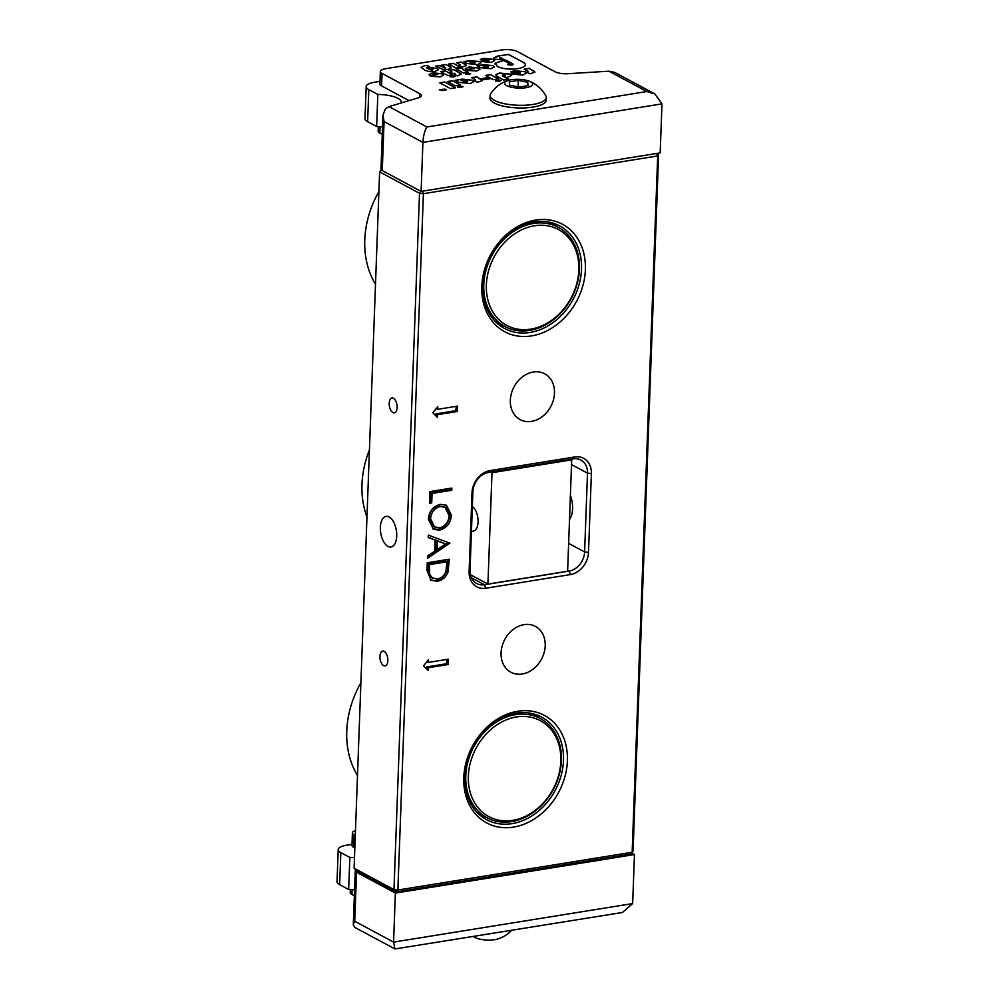 <?xml version="1.0" encoding="UTF-8"?>
<svg xmlns="http://www.w3.org/2000/svg" width="999" height="999" viewBox="0 0 999 999"><rect width="100%" height="100%" fill="white"/><g stroke="black" fill="none" stroke-linecap="round" stroke-linejoin="round"><path stroke-width="1.5" d="M531.468 335.914A61.014 48.889 -61.8 0 1 481.793 286.338A61.014 48.889 -61.8 0 1 535.714 220.067A61.014 48.889 -61.8 0 1 585.389 269.643A61.014 48.889 -61.8 0 1 531.468 335.914M534.128 221.94A58.204 46.628 118.2 0 0 485.102 269.88A58.204 46.628 118.2 0 0 504.595 328.484A58.204 46.628 118.2 0 0 530.082 332.442A58.204 46.628 118.2 0 0 579.12 284.515A58.204 46.628 118.2 0 0 559.627 225.911A58.204 46.628 118.2 0 0 534.128 221.94M513.461 827.11A61.014 48.889 -61.8 0 1 463.786 777.534A61.014 48.889 -61.8 0 1 517.707 711.263A61.014 48.889 -61.8 0 1 567.382 760.838A61.014 48.889 -61.8 0 1 513.461 827.11M516.121 713.136A58.204 46.628 118.2 0 0 467.082 761.076A58.204 46.628 118.2 0 0 486.575 819.667A58.204 46.628 118.2 0 0 512.075 823.638A58.204 46.628 118.2 0 0 561.101 775.699A58.204 46.628 118.2 0 0 541.608 717.107A58.204 46.628 118.2 0 0 516.121 713.136M379.932 656.355A7.505 3.834 80.8 0 1 383.104 651.048A7.505 3.834 80.8 0 1 387.437 656.73A7.505 3.834 80.8 0 1 387.812 659.04A7.505 3.834 80.8 0 1 387.849 660.614A7.505 3.834 80.8 0 1 383.628 665.609A7.505 3.834 80.8 0 1 379.932 656.355M389.21 403.284A7.505 3.834 80.8 0 1 392.382 397.964A7.505 3.834 80.8 0 1 396.715 403.646A7.505 3.834 80.8 0 1 397.09 405.956A7.505 3.834 80.8 0 1 397.127 407.53A7.505 3.834 80.8 0 1 392.907 412.537A7.505 3.834 80.8 0 1 389.21 403.284M380.357 527.285A15.522 7.917 80.8 0 1 386.064 516.358A15.522 7.917 80.8 0 1 396.728 536.063A15.522 7.917 80.8 0 1 391.009 547.002A15.522 7.917 80.8 0 1 380.357 527.285M480.931 815.946A58.204 46.628 118.2 0 0 485.939 817.194M498.938 324.75A58.204 46.628 118.2 0 0 503.946 325.999M524.05 624.637A25.999 20.829 118.2 0 0 502.147 646.053A25.999 20.829 118.2 0 0 510.851 672.227A25.999 20.829 118.2 0 0 522.24 674A25.999 20.829 118.2 0 0 544.143 652.584A25.999 20.829 118.2 0 0 535.439 626.41A25.999 20.829 118.2 0 0 524.05 624.637M533.316 372.028A25.999 20.829 118.2 0 0 511.401 393.444A25.999 20.829 118.2 0 0 520.117 419.617A25.999 20.829 118.2 0 0 531.505 421.391A25.999 20.829 118.2 0 0 553.409 399.987A25.999 20.829 118.2 0 0 544.705 373.801A25.999 20.829 118.2 0 0 533.316 372.028M656.693 153.446L657.692 155.944L423.401 193.694L397.864 890.022L632.155 852.272L657.692 155.944L658.591 154.758L633.066 851.086L630.569 854.145L396.278 891.907L356.381 870.491L354.096 868.206L393.981 889.61L419.518 193.282L379.62 171.878L354.096 868.206M469.118 571.59L472.003 492.819A20.467 16.396 -61.8 0 1 490.084 470.591L574.725 456.955A20.467 16.396 -61.8 0 1 591.383 473.576L588.498 552.36A20.467 16.396 -61.8 0 1 570.404 574.587L485.776 588.224A20.467 16.396 -61.8 0 1 469.118 571.59L470.017 570.417A17.645 14.136 118.2 0 0 476.66 583.553A17.645 14.136 118.2 0 0 484.39 584.752L569.018 571.116A17.645 14.136 118.2 0 0 584.615 551.947L587.499 473.164A17.645 14.136 118.2 0 0 580.869 460.039A17.645 14.136 118.2 0 0 573.139 458.828L488.499 472.465A17.645 14.136 118.2 0 0 472.902 491.633L470.017 570.417M428.309 535.064L449.837 543.169L427.447 558.366L427.535 555.968L434.715 551.198L435.127 540.072L428.221 537.474L428.309 535.064M429.47 503.259L429.895 491.608L451.86 488.074L451.785 490.284L432.067 493.456L431.73 502.897L429.47 503.259M437.475 414.672L457.392 411.451L457.592 406.106L437.674 409.315L437.774 406.643L432.792 412.762L437.375 417.345L437.475 414.672L435.989 413.873L455.919 410.664L457.392 411.451M428.196 667.744L448.114 664.535L448.314 659.19L428.396 662.399L428.484 659.727L423.514 665.846L428.096 670.416L428.196 667.744L426.71 666.945L446.628 663.736L448.114 664.535M428.334 519.13C429.22 511.163 433.191 506.231 440.259 504.345L446.428 505.294L451.423 515.222C450.574 523.301 446.565 528.271 439.41 530.144L433.479 529.308L428.334 519.13M437.25 581.193L431.081 580.369L427.01 570.379L427.285 562.774L449.25 559.228L447.989 572.115C445.804 577.41 442.232 580.444 437.25 581.193L430.357 579.932M557.205 226.748A58.204 46.628 118.2 0 0 553.396 223.264M539.198 717.944A58.204 46.628 118.2 0 0 535.389 714.46M435.914 415.884L435.989 413.873M436.226 408.541L437.674 409.315M455.919 410.664L456.068 406.356M426.635 668.968L426.71 666.945M426.948 661.625L428.396 662.399M446.628 663.736L446.79 659.44M450.337 488.324L450.299 489.485L451.785 490.284M450.299 489.485L430.581 492.657L432.067 493.456M430.581 492.657L430.244 502.097L431.73 502.897M430.244 502.097L429.508 502.222M445.654 504.92L449.937 514.423L451.423 515.222M449.937 514.423C449.088 522.502 445.079 527.484 437.924 529.345L439.41 530.144M437.924 529.345L432.742 528.871M444.992 507.255L438.698 505.744C432.979 507.342 429.782 511.388 429.108 517.894L433.216 526.436L439.498 527.934C445.242 526.336 448.464 522.252 449.175 515.696L444.992 507.255L440.184 506.543C434.465 508.141 431.268 512.187 430.581 518.681L434.702 527.235M429.108 517.894L430.581 518.681M438.698 505.744L440.184 506.543M448.351 542.607L449.825 543.493M448.351 542.694L427.522 556.53M428.221 537.237L435.127 540.072M445.554 543.993L435.839 540.109L435.527 548.876L437.013 549.675L445.554 543.993L437.325 540.896L437.013 549.675M435.839 540.109L437.325 540.896M447.727 559.477L446.503 571.316L447.989 572.115M446.503 571.316C444.318 576.61 440.746 579.645 435.776 580.394M446.915 561.8L445.429 561.001L427.972 563.811L428.171 573.563L431.168 577.597L437.337 578.995C441.496 578.296 444.368 575.699 445.966 571.166L446.915 561.8L429.458 564.61L429.657 574.363L432.654 578.396M427.972 563.811L429.458 564.61M428.171 573.563L429.657 574.363M396.278 891.907L397.864 890.022L393.981 889.61L396.278 891.907M421.066 191.383L419.518 193.282L423.401 193.694L422.402 191.196M657.192 153.371L658.591 154.758M381.268 169.818L379.62 171.878L381.293 169.83M468.369 776.098A54.446 43.619 118.2 0 0 512.699 820.341A54.446 43.619 118.2 0 0 560.814 761.201A54.446 43.619 118.2 0 0 516.483 716.97A54.446 43.619 118.2 0 0 468.369 776.098M561.413 760.414A56.319 45.13 -61.8 0 1 535.264 811.001A56.319 45.13 -61.8 0 1 486.975 817.744A56.319 45.13 -61.8 0 1 465.784 775.823A56.319 45.13 -61.8 0 1 491.933 725.249A56.319 45.13 -61.8 0 1 540.234 718.493A56.319 45.13 -61.8 0 1 561.413 760.414M486.376 284.915A54.446 43.619 118.2 0 0 530.706 329.146A54.446 43.619 118.2 0 0 578.821 270.017A54.446 43.619 118.2 0 0 534.502 225.774A54.446 43.619 118.2 0 0 486.376 284.915M579.432 269.231A56.319 45.13 -61.8 0 1 553.284 319.805A56.319 45.13 -61.8 0 1 504.982 326.561A56.319 45.13 -61.8 0 1 483.791 284.64A56.319 45.13 -61.8 0 1 509.94 234.053A56.319 45.13 -61.8 0 1 558.241 227.297A56.319 45.13 -61.8 0 1 579.432 269.231M492.007 472.689L571.703 459.852L567.619 571.241L487.924 584.078L492.007 472.689L490.884 472.09M570.579 459.24L571.703 459.852M470.367 574.662L487.924 584.078M357.492 775.486A88.699 71.066 -61.8 0 1 360.889 682.767M366.97 516.97A88.699 71.066 -61.8 0 1 369.43 449.925M354.345 895.803L351.935 894.517A11.264 3.521 -177.9 0 1 350.237 892.557L350.349 889.547M355.794 869.904A8.454 2.635 2.1 0 0 355.269 870.778A8.454 2.635 2.1 0 0 356.531 872.239L354.732 921.253L353.284 924.824L354.82 927.409L394.98 948.963L393.581 942.094L395.379 893.081L356.531 872.239M631.543 852.996L634.452 854.557L395.379 893.081M355.469 830.594A11.264 3.521 2.1 0 0 352.422 832.854A11.264 3.521 2.1 0 0 354.121 834.814L353.658 847.289L354.832 847.914M355.294 835.439L354.121 834.814M394.98 948.963L622.414 912.487L632.654 903.571L634.452 854.557M353.658 847.289A11.264 3.521 -177.9 0 1 351.973 845.329L352.422 832.854M354.57 889.834A22.153 6.918 2.1 0 0 348.663 889.51L339.648 884.664A17.458 5.457 -177.9 0 1 337.025 881.642L338.199 849.562A17.458 5.457 -177.9 0 1 346.441 845.254L352.01 844.355M354.483 857.641A22.153 6.918 2.1 0 0 349.85 857.429L340.821 852.584A17.458 5.457 -177.9 0 1 338.199 849.562M348.663 889.51L349.85 857.429M426.91 126.973L646.865 91.533L608.953 71.191L567.956 73.714A11.264 3.521 -177.9 0 1 555.132 71.778L517.519 51.598A11.264 3.521 2.1 0 0 502.01 49.95L385.664 68.694A11.264 3.521 2.1 0 0 380.344 71.478A11.264 3.521 2.1 0 0 382.043 73.427L419.655 93.606A11.264 3.521 -177.9 0 1 421.353 95.567A11.264 3.521 -177.9 0 1 418.306 97.827L389.011 106.631L426.91 126.973C424.7 130.507 423.364 135.652 422.902 142.395L421.103 191.408L660.177 152.884L661.975 103.871L422.902 142.395L384.066 121.553L382.267 170.567L421.103 191.408M442.957 69.418L435.427 66.209L440.109 65.447L445.604 67.845L441.446 65.235L446.128 64.485L451.248 67.807L448.351 69.343L442.957 69.418M435.676 66.346L440.097 65.634L444.243 67.857L445.591 67.457M453.259 63.337L460.589 67.27L455.906 68.019L448.576 64.086L453.259 63.337L460.327 67.308M475.187 62.35L471.603 62.3L468.768 60.764L469.917 60.552L479.882 61.601L480.994 62.837L477.559 64.635L467.332 63.574L463.736 61.638L468.406 60.889L471.815 62.712L474.775 63.149L475.187 62.35L474.762 63.324L475.187 62.525L474.762 63.324L471.815 62.712M512.724 63.799L505.769 60.065L494.817 59.203L493.681 57.942L497.327 56.131L508.591 54.421L522.327 61.788C524.812 62.949 525.799 64.173 525.287 65.472C524.3 66.896 521.778 67.957 517.732 68.631C509.59 69.655 502.797 68.943 497.34 66.471L495.329 63.137L503.983 60.477L509.765 63.574L508.241 64.81L511.963 65.11L512.724 63.799L513.399 64.548M525.474 64.81L525.287 65.472M494.992 63.973L495.329 63.137L502.385 60.714M507.792 64.423L511.963 65.11M450.012 76.823L451.086 75.687L454.695 76.061L453.871 76.998L450.012 76.648L451.098 75.512L455.094 76.336M449.338 70.355L453.758 69.643L459.977 72.977L461.188 74.026L457.405 75.936L454.582 74.425L454.77 73.277L452.984 73.564L450.062 72.003L451.848 71.703L449.075 70.217L453.771 69.468L461.238 74.126M454.582 74.6L455.02 73.414M488.461 66.434L484.877 66.371L482.03 64.848L483.191 64.623L493.156 65.684L494.28 66.921L490.834 68.719L480.581 67.657L476.985 65.722L481.668 64.972L485.077 66.796L488.036 67.233L488.461 66.434L488.036 67.408L488.449 66.608L488.036 67.408L485.077 66.796M442.47 89.248L444.48 90.297L441.783 89.773L442.432 90.634L439.335 89.748L443.381 89.972L442.47 89.248M444.705 81.98L455.544 87.787L450.449 88.611L439.622 82.792L444.705 81.98L455.282 87.825M452.46 80.732L460.427 85.002L455.344 85.827L447.377 81.543L452.46 80.732L460.177 85.052M481.043 79.158L482.38 80.544L477.46 82.318L474.263 80.594L475.512 80.482L475.374 79.67L471.59 77.647L476.685 76.823L482.367 80.632M474.263 80.782L475.512 80.657L475.374 79.67M495.616 81.081L496.79 79.845L500.699 80.257L499.8 81.281L495.616 80.907L496.79 79.67L501.136 80.569M502.659 74.638L502.385 75.737L508.828 79.208L503.746 80.02L497.177 76.498L495.741 74.65L499.562 73.027L510.452 74.163L511.65 75.487L506.568 77.647L503.271 75.887L504.982 75.837L505.357 74.975L502.659 74.638L502.372 75.924L508.566 79.246M495.666 74.925L499.562 73.027M503.271 76.061L504.982 76.011L505.357 74.975M533.603 70.692L534.94 72.078L530.032 73.851L526.835 72.128L528.071 72.003L527.934 71.204L524.163 69.181L529.245 68.357L534.927 72.165M526.823 72.303L528.071 72.19L527.934 71.204M522.614 75.087L511.713 73.988L518.768 72.452L520.054 73.189L517.632 73.589L520.267 73.889L520.317 72.69L510.889 71.853L514.423 70.642L525.224 71.778L526.448 73.139L522.614 75.087M517.632 73.589L520.267 74.076L520.317 72.69M490.484 74.6L498.464 78.884L493.369 79.695L485.402 75.424L490.484 74.6L498.201 78.921M487.949 77.635L490.059 78.759L484.003 79.733L481.893 78.609L487.949 77.635L489.797 78.809M467.582 81.069L463.686 81.006L460.589 79.346L461.85 79.108L472.677 80.257L473.888 81.593L470.154 83.541L459.028 82.393L455.119 80.295L460.214 79.483L463.911 81.456L467.12 81.93L467.582 81.069L467.12 82.118L467.569 81.244L467.12 82.118L463.911 81.456M457.592 87.213L458.753 85.976L462.674 86.389L461.775 87.413L457.592 87.025L458.766 85.802L463.099 86.688M445.979 89.81L444.83 89.997L444.355 88.936L446.553 89.723M474.2 68.744L471.59 68.431L466.271 69.88L465.334 68.719L468.918 66.933L478.933 68.019L480.007 69.206L476.573 71.016L467.307 70.367L471.878 69.555M471.59 68.431L470.766 69.081M465.634 74.301L466.708 73.164L470.329 73.551L469.493 74.475L465.646 74.126L466.72 72.989L470.716 73.814M445.279 70.829L452.634 74.775L447.952 75.537L440.596 71.591L445.279 70.829L452.372 74.813M437.812 74.613L435.202 74.301L429.882 75.749L428.946 74.575L432.53 72.79L442.545 73.876L443.618 75.062L440.184 76.873L430.919 76.224L435.489 75.412M435.202 74.301L434.378 74.95M491.058 62.45L481.031 61.439L487.524 60.027L488.711 60.714L486.476 61.064L488.911 61.351L488.948 60.252L480.269 59.465L483.528 58.354L493.469 59.403L494.58 60.652L491.058 62.45M486.476 61.064L488.898 61.538L488.948 60.252M465.284 64.186L466.521 65.472L462 67.095L459.053 65.509L460.202 65.397L460.077 64.66L456.593 62.8L461.276 62.038L466.508 65.559M459.053 65.697L460.202 65.572L460.077 64.66M456.481 69.206L459.053 67.994L462.662 68.382L462.662 69.256L468.256 72.253L463.573 73.014L456.218 69.068L457.554 68.669M457.604 69.031L459.053 68.182L462.662 68.382L462.649 69.431L467.994 72.303M432.829 69.318L429.533 69.268L427.01 67.907L428.833 67.457L437.387 68.506L438.486 69.705L435.052 71.478L429.008 71.566L425.025 70.267L421.116 67.395L424.825 65.597L427.247 65.397L429.695 66.708L427.822 66.858L427.26 68.194L430.02 69.68L432.542 70.055L432.829 69.318L432.53 70.23L432.817 69.493L432.53 70.23L430.02 69.68M426.536 67.57L430.007 69.855M502.784 58.466L500.024 57.63L499.488 58.441L502.122 58.741M500.024 57.63L499.475 58.616L502.11 58.916M499.05 55.956L508.591 54.421M382.267 170.567A8.454 2.635 -177.9 0 1 380.994 169.106L382.979 115.06L384.066 121.553M380.082 126.648L379.845 133.129L382.267 134.428M379.845 133.129A11.264 3.521 -177.9 0 1 378.159 131.181L378.321 126.561M382.043 73.427L381.581 85.902L409.016 100.624M381.581 85.902A11.264 3.521 -177.9 0 1 379.895 83.953L380.344 71.478M382.979 115.06L385.427 108.816L389.011 106.631M646.865 91.533L654.894 93.968L661.975 103.871M654.894 93.968L614.747 72.415L608.953 71.191M528.071 72.19L527.934 71.379L528.071 72.19M524.413 69.306L529.245 68.357M529.233 68.531L533.591 70.867M511.451 73.814L518.768 72.452M518.756 72.64L519.505 72.765M520.267 74.076L520.317 72.877L520.267 74.076M510.889 72.028L514.423 70.642M514.423 70.817L525.224 71.778M525.224 71.953L526.436 73.227M499.562 73.214L510.452 74.163M510.452 74.338L511.638 75.587M504.982 76.011L505.357 75.15L504.982 76.011M502.659 74.813L502.372 75.924L502.659 74.813M485.651 75.562L490.484 74.775M482.155 78.746L487.949 77.81M475.512 80.657L475.374 79.858L475.512 80.657M471.853 77.785L476.685 76.823M476.673 76.998L481.031 79.346M460.589 79.52L461.85 79.108M461.85 79.283L472.677 80.257M472.664 80.432L473.876 81.681M455.382 80.432L460.214 79.483M460.202 79.658L463.898 81.643M447.627 81.681L452.447 80.907M439.872 82.929L444.705 82.155M444.343 89.123L445.966 89.985M443.044 89.336L444.293 90.335M442.307 90.647L441.783 89.773M439.897 89.835L441.496 90.272M441.458 89.585L443.381 89.972M502.372 60.889L503.983 60.477M503.983 60.652L509.515 63.624M511.95 65.285L512.724 63.986M508.591 54.595L522.327 61.788M522.315 61.963C524.8 63.124 525.786 64.361 525.274 65.647M494.992 64.061L495.329 63.324M500.024 57.805L499.475 58.616L500.024 57.805M493.681 58.029L499.038 56.131M482.017 65.022L483.191 64.623M483.179 64.81L493.156 65.684M493.156 65.859L494.268 67.008M477.235 65.859L481.668 64.972M481.668 65.147L485.064 66.97M471.59 68.606L470.754 69.268L471.59 68.606M465.334 68.806L468.918 66.933M468.906 67.108L478.933 68.019M478.933 68.194L479.995 69.293M467.644 70.479L471.878 69.73M462.649 68.556L462.649 69.431M450.324 72.128L451.848 71.703M454.92 74.488L455.02 73.589L454.92 74.488M440.846 71.728L445.279 71.016M435.202 74.475L434.365 75.125L435.202 74.475M428.958 74.663L432.53 72.79M432.517 72.964L442.545 73.876M442.545 74.063L443.606 75.162M431.256 76.349L435.489 75.599M480.806 61.289L487.524 60.027M487.512 60.215L488.199 60.315M488.898 61.538L488.948 60.427L488.898 61.538M480.269 59.653L483.528 58.354M483.516 58.541L493.469 59.403M493.456 59.578L494.58 60.739M468.756 60.951L469.917 60.552M469.917 60.727L479.882 61.601M479.87 61.776L480.981 62.925M463.986 61.776L468.406 60.889M468.406 61.064L471.803 62.887M460.202 65.572L460.077 64.835L460.202 65.572M456.855 62.925L461.276 62.038M461.276 62.213L465.284 64.373M448.826 64.223L453.246 63.511M441.695 65.372L446.128 64.485M446.116 64.66L450.212 66.671M450.212 66.858L451.248 67.895M427.01 68.094L428.833 67.457M428.833 67.632L437.387 68.506M437.387 68.681L438.474 69.793M421.116 67.482L424.825 65.597M424.812 65.772L427.247 65.397M427.247 65.572L429.37 66.721M426.511 67.657L427.247 68.369M379.982 81.369L374.413 82.268A17.458 5.457 2.1 0 0 366.171 86.576A17.458 5.457 2.1 0 0 368.806 89.598L377.822 94.443A22.153 6.918 -177.9 0 1 397.989 98.364A22.153 6.918 -177.9 0 1 401.323 102.21A22.153 6.918 -177.9 0 1 401.148 102.984M366.171 86.576L364.997 118.656A17.458 5.457 2.1 0 0 367.62 121.678L376.648 126.523A22.153 6.918 -177.9 0 1 382.542 126.848M377.822 94.443L376.648 126.523M375.499 284.29A88.699 71.066 -61.8 0 1 378.908 191.571M570.404 495.429A18.482 9.428 80.8 0 1 569.517 519.393M471.453 531.418L473.314 531.118A12.937 6.606 -99.2 0 0 478.084 522.002A12.937 6.606 -99.2 0 0 472.365 506.481M508.366 80.395A31.968 31.968 0 0 0 490.621 93.918A28.084 8.779 2.1 0 0 490.109 95.467L490.01 98.127A28.084 8.779 2.1 0 0 504.295 106.356A28.084 8.779 2.1 0 0 532.892 107.105A28.084 8.779 2.1 0 0 546.153 100.187L546.253 97.527A28.084 8.779 2.1 0 0 545.854 95.941A31.968 31.968 0 0 0 529.145 81.156A14.048 4.383 2.1 0 0 508.366 80.395A14.048 4.383 2.1 0 0 506.73 85.652A14.048 4.383 2.1 0 0 526.048 87.7A14.048 4.383 2.1 0 0 530.569 81.806A14.048 4.383 2.1 0 0 529.145 81.156M490.109 95.467A28.084 8.779 2.1 0 0 494.33 100.337A28.084 8.779 2.1 0 0 532.991 104.445A28.084 8.779 2.1 0 0 546.253 97.527M528.046 85.614L518.993 87.063L509.59 85.19L509.253 81.843L518.306 80.382L527.709 82.268L528.046 85.614M518.069 86.888L518.306 80.382M527.584 85.689L527.709 82.268M511.688 930.331A31.968 31.968 0 0 1 497.689 939.01A14.048 4.383 -177.9 0 1 479.145 938.96A14.048 4.383 -177.9 0 1 476.91 938.248A31.968 31.968 0 0 1 473.189 936.538M568.643 543.369L584.615 551.947L588.498 552.36M567.644 570.379L569.018 571.116L570.404 574.587M471.378 577.772L484.39 584.752L485.776 588.224M571.528 464.597L587.499 473.164L591.383 473.576M447.589 563.399L449.075 564.185M427.872 566.633L429.358 567.432M573.139 458.828L574.725 456.955M488.499 472.465L490.084 470.591M472.003 492.819L472.902 491.633M352.11 889.634L351.935 894.517M354.732 921.253L393.581 942.094L632.654 903.571M339.648 884.664L340.821 852.584M419.518 97.39L419.655 93.606M368.806 89.598L367.62 121.678M477.11 812.462L486.975 817.744M530.369 713.199L540.234 718.493M495.129 321.266L504.982 326.561M548.389 222.015L558.241 227.297M355.269 870.778L353.284 924.824"/></g></svg>
